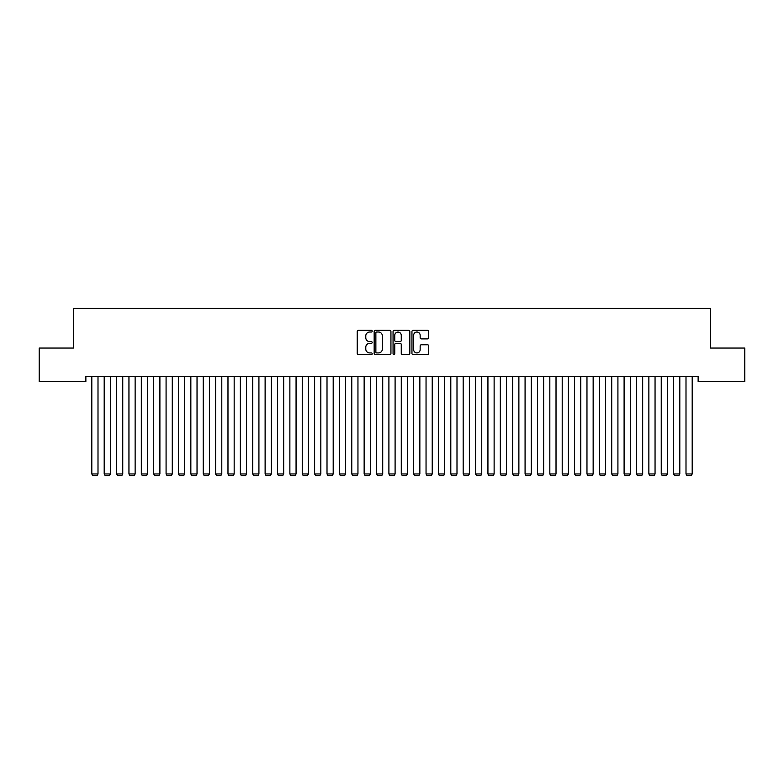 <?xml version="1.0" encoding="UTF-8"?>
<svg xmlns="http://www.w3.org/2000/svg" width="784" height="784" viewBox="0 0 784 784"><rect width="100%" height="100%" fill="white"/><g stroke="black" fill="none" stroke-linecap="round" stroke-linejoin="round"><path stroke-width="1.18" d="M372.194 331.171A0.853 0.853 0 0 0 371.342 330.319L358.435 330.319A1.215 1.215 0 0 0 357.22 331.534L357.22 353.408A1.215 1.215 0 0 0 358.435 354.623L371.342 354.623A0.853 0.853 0 0 0 372.194 353.77A0.853 0.853 0 0 0 371.342 352.918L369.676 352.918A3.891 3.891 0 0 1 365.785 349.037L365.785 347.214A3.891 3.891 0 0 1 369.676 343.323L371.342 343.323A0.853 0.853 0 0 0 372.194 342.471A0.853 0.853 0 0 0 371.342 341.618L369.676 341.618A3.891 3.891 0 0 1 365.785 337.737L365.785 335.915A3.891 3.891 0 0 1 369.676 332.024L371.342 332.024A0.853 0.853 0 0 0 372.194 331.171M427.515 338.884A1.215 1.215 0 0 0 428.73 337.669L428.73 331.534A1.215 1.215 0 0 0 427.515 330.319L413.168 330.319A1.215 1.215 0 0 0 411.953 331.534L411.953 353.408A1.215 1.215 0 0 0 413.168 354.623L427.515 354.623A1.215 1.215 0 0 0 428.73 353.408L428.73 345.999A1.215 1.215 0 0 0 427.515 344.784L421.371 344.784A1.215 1.215 0 0 0 420.155 345.999L420.155 349.674A3.254 3.254 0 0 1 416.912 352.918A3.254 3.254 0 0 1 413.658 349.674L413.658 335.268A3.254 3.254 0 0 1 416.912 332.024A3.254 3.254 0 0 1 420.155 335.268L420.155 337.669A1.215 1.215 0 0 0 421.371 338.884L427.515 338.884M698.132 376.516L85.868 376.516L85.868 381.465L39.2 381.465L39.2 348.047L73.49 348.047L73.49 308.426L710.51 308.426L710.51 348.047L744.8 348.047L744.8 381.465L698.132 381.465L698.132 376.516M390.942 331.534A1.215 1.215 0 0 0 389.726 330.319L375.379 330.319A1.215 1.215 0 0 0 374.164 331.534L374.164 353.408A1.215 1.215 0 0 0 375.379 354.623L389.726 354.623A1.215 1.215 0 0 0 390.942 353.408L390.942 331.534M394.274 330.319L408.621 330.319A1.215 1.215 0 0 1 409.836 331.534L409.836 353.408A1.215 1.215 0 0 1 408.621 354.623L402.476 354.623A1.215 1.215 0 0 1 401.261 353.408L401.261 344.539A1.215 1.215 0 0 0 400.046 343.323L395.979 343.323A1.215 1.215 0 0 0 394.764 344.539L394.764 353.77A0.853 0.853 0 0 1 393.911 354.623A0.853 0.853 0 0 1 393.058 353.77L393.058 331.534A1.215 1.215 0 0 1 394.274 330.319M376.722 332.024A0.853 0.853 0 0 0 375.869 332.877L375.869 352.075A0.853 0.853 0 0 0 376.722 352.918L378.486 352.918A3.891 3.891 0 0 0 382.367 349.037L382.367 335.915A3.891 3.891 0 0 0 378.486 332.024L376.722 332.024M401.261 335.336A3.254 3.254 0 0 0 398.017 332.083A3.254 3.254 0 0 0 394.764 335.336L394.764 340.403A1.215 1.215 0 0 0 395.979 341.618L400.046 341.618A1.215 1.215 0 0 0 401.261 340.403L401.261 335.336M98 376.516L98 473.957L91.806 473.957L91.806 376.516M98 473.957L97.069 475.574L92.737 475.574L91.806 473.957M110.377 376.516L110.377 473.957L104.194 473.957L104.194 376.516M110.377 473.957L109.446 475.574L105.115 475.574L104.194 473.957M122.755 376.516L122.755 473.957L116.571 473.957L116.571 376.516M122.755 473.957L121.834 475.574L117.492 475.574L116.571 473.957M135.132 376.516L135.132 473.957L128.948 473.957L128.948 376.516M135.132 473.957L134.211 475.574L129.879 475.574L128.948 473.957M147.519 376.516L147.519 473.957L141.326 473.957L141.326 376.516M147.519 473.957L146.588 475.574L142.257 475.574L141.326 473.957M159.897 376.516L159.897 473.957L153.703 473.957L153.703 376.516M159.897 473.957L158.966 475.574L154.634 475.574L153.703 473.957M172.274 376.516L172.274 473.957L166.081 473.957L166.081 376.516M172.274 473.957L171.343 475.574L167.012 475.574L166.081 473.957M184.652 376.516L184.652 473.957L178.468 473.957L178.468 376.516M184.652 473.957L183.721 475.574L179.389 475.574L178.468 473.957M197.029 376.516L197.029 473.957L190.845 473.957L190.845 376.516M197.029 473.957L196.108 475.574L191.766 475.574L190.845 473.957M209.406 376.516L209.406 473.957L203.223 473.957L203.223 376.516M209.406 473.957L208.485 475.574L204.154 475.574L203.223 473.957M221.794 376.516L221.794 473.957L215.6 473.957L215.6 376.516M221.794 473.957L220.863 475.574L216.531 475.574L215.6 473.957M234.171 376.516L234.171 473.957L227.977 473.957L227.977 376.516M234.171 473.957L233.24 475.574L228.908 475.574L227.977 473.957M246.548 376.516L246.548 473.957L240.355 473.957L240.355 376.516M246.548 473.957L245.617 475.574L241.286 475.574L240.355 473.957M258.926 376.516L258.926 473.957L252.732 473.957L252.732 376.516M258.926 473.957L257.995 475.574L253.663 475.574L252.732 473.957M271.303 376.516L271.303 473.957L265.119 473.957L265.119 376.516M271.303 473.957L270.372 475.574L266.041 475.574L265.119 473.957M283.681 376.516L283.681 473.957L277.497 473.957L277.497 376.516M283.681 473.957L282.759 475.574L278.428 475.574L277.497 473.957M296.068 376.516L296.068 473.957L289.874 473.957L289.874 376.516M296.068 473.957L295.137 475.574L290.805 475.574L289.874 473.957M308.445 376.516L308.445 473.957L302.252 473.957L302.252 376.516M308.445 473.957L307.514 475.574L303.183 475.574L302.252 473.957M320.823 376.516L320.823 473.957L314.629 473.957L314.629 376.516M320.823 473.957L319.892 475.574L315.56 475.574L314.629 473.957M333.2 376.516L333.2 473.957L327.006 473.957L327.006 376.516M333.2 473.957L332.269 475.574L327.937 475.574L327.006 473.957M345.577 376.516L345.577 473.957L339.394 473.957L339.394 376.516M345.577 473.957L344.646 475.574L340.315 475.574L339.394 473.957M357.955 376.516L357.955 473.957L351.771 473.957L351.771 376.516M357.955 473.957L357.034 475.574L352.692 475.574L351.771 473.957M370.332 376.516L370.332 473.957L364.148 473.957L364.148 376.516M370.332 473.957L369.411 475.574L365.079 475.574L364.148 473.957M382.719 376.516L382.719 473.957L376.526 473.957L376.526 376.516M382.719 473.957L381.788 475.574L377.457 475.574L376.526 473.957M395.097 376.516L395.097 473.957L388.903 473.957L388.903 376.516M395.097 473.957L394.166 475.574L389.834 475.574L388.903 473.957M407.474 376.516L407.474 473.957L401.281 473.957L401.281 376.516M407.474 473.957L406.543 475.574L402.212 475.574L401.281 473.957M419.852 376.516L419.852 473.957L413.668 473.957L413.668 376.516M419.852 473.957L418.921 475.574L414.589 475.574L413.668 473.957M432.229 376.516L432.229 473.957L426.045 473.957L426.045 376.516M432.229 473.957L431.308 475.574L426.966 475.574L426.045 473.957M444.606 376.516L444.606 473.957L438.423 473.957L438.423 376.516M444.606 473.957L443.685 475.574L439.354 475.574L438.423 473.957M456.994 376.516L456.994 473.957L450.8 473.957L450.8 376.516M456.994 473.957L456.063 475.574L451.731 475.574L450.8 473.957M469.371 376.516L469.371 473.957L463.177 473.957L463.177 376.516M469.371 473.957L468.44 475.574L464.108 475.574L463.177 473.957M481.748 376.516L481.748 473.957L475.555 473.957L475.555 376.516M481.748 473.957L480.817 475.574L476.486 475.574L475.555 473.957M494.126 376.516L494.126 473.957L487.932 473.957L487.932 376.516M494.126 473.957L493.195 475.574L488.863 475.574L487.932 473.957M506.503 376.516L506.503 473.957L500.319 473.957L500.319 376.516M506.503 473.957L505.572 475.574L501.241 475.574L500.319 473.957M518.881 376.516L518.881 473.957L512.697 473.957L512.697 376.516M518.881 473.957L517.959 475.574L513.628 475.574L512.697 473.957M531.268 376.516L531.268 473.957L525.074 473.957L525.074 376.516M531.268 473.957L530.337 475.574L526.005 475.574L525.074 473.957M543.645 376.516L543.645 473.957L537.452 473.957L537.452 376.516M543.645 473.957L542.714 475.574L538.383 475.574L537.452 473.957M556.023 376.516L556.023 473.957L549.829 473.957L549.829 376.516M556.023 473.957L555.092 475.574L550.76 475.574L549.829 473.957M568.4 376.516L568.4 473.957L562.206 473.957L562.206 376.516M568.4 473.957L567.469 475.574L563.137 475.574L562.206 473.957M580.777 376.516L580.777 473.957L574.594 473.957L574.594 376.516M580.777 473.957L579.846 475.574L575.515 475.574L574.594 473.957M593.155 376.516L593.155 473.957L586.971 473.957L586.971 376.516M593.155 473.957L592.234 475.574L587.892 475.574L586.971 473.957M605.532 376.516L605.532 473.957L599.348 473.957L599.348 376.516M605.532 473.957L604.611 475.574L600.279 475.574L599.348 473.957M617.919 376.516L617.919 473.957L611.726 473.957L611.726 376.516M617.919 473.957L616.988 475.574L612.657 475.574L611.726 473.957M630.297 376.516L630.297 473.957L624.103 473.957L624.103 376.516M630.297 473.957L629.366 475.574L625.034 475.574L624.103 473.957M642.674 376.516L642.674 473.957L636.481 473.957L636.481 376.516M642.674 473.957L641.743 475.574L637.412 475.574L636.481 473.957M655.052 376.516L655.052 473.957L648.868 473.957L648.868 376.516M655.052 473.957L654.121 475.574L649.789 475.574L648.868 473.957M667.429 376.516L667.429 473.957L661.245 473.957L661.245 376.516M667.429 473.957L666.508 475.574L662.166 475.574L661.245 473.957M679.806 376.516L679.806 473.957L673.623 473.957L673.623 376.516M679.806 473.957L678.885 475.574L674.554 475.574L673.623 473.957M692.194 376.516L692.194 473.957L686 473.957L686 376.516M692.194 473.957L691.263 475.574L686.931 475.574L686 473.957"/></g></svg>
